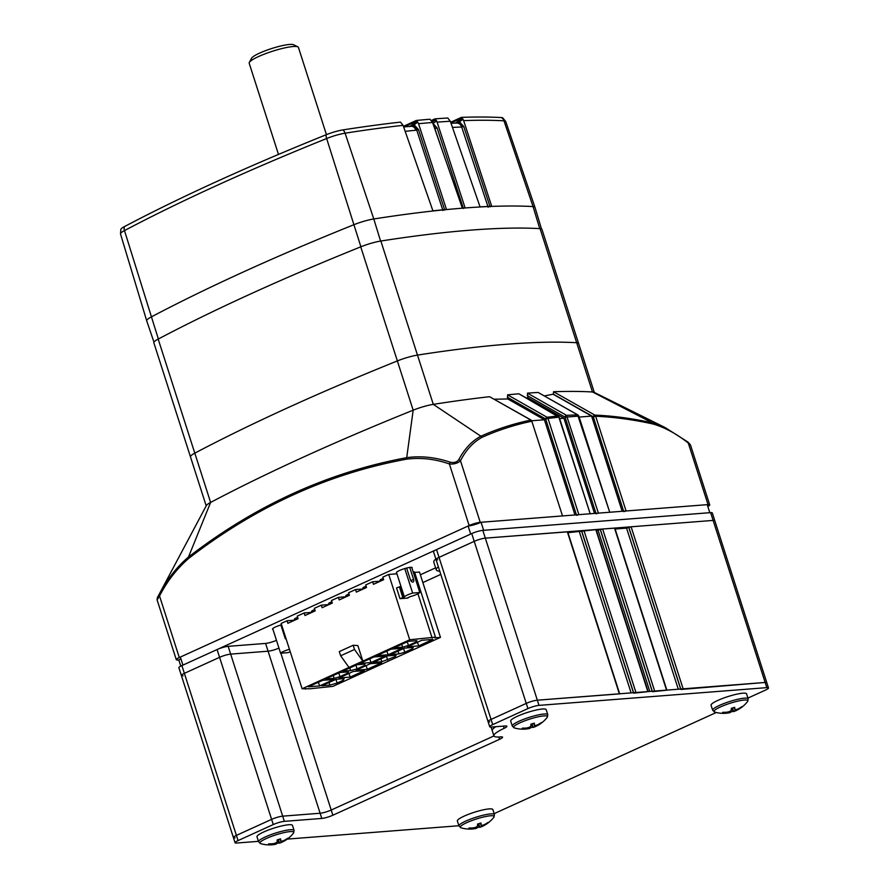 <?xml version="1.0" encoding="UTF-8"?>
<svg xmlns="http://www.w3.org/2000/svg" width="889" height="889" viewBox="0 0 889 889"><rect width="100%" height="100%" fill="white"/><g stroke="black" fill="none" stroke-linecap="round" stroke-linejoin="round"><path stroke-width="1.33" d="M445.445 159.52L434.81 128.572A664.305 110.781 162.2 0 0 434.677 128.583M541.479 228.906L534.967 207.315A19.336 3.223 162.2 0 0 534.956 207.304A19.336 3.223 162.2 0 0 533.056 206.57L503.974 120.815A667.661 111.347 162.2 0 0 463.636 120.626L491.695 206.237L480.049 206.848L450.323 121.26A667.661 111.347 162.2 0 0 437.11 122.137L465.103 207.87L462.347 208.093L432.565 122.482A667.661 111.347 162.2 0 0 418.552 123.727L446.478 209.46L432.91 210.815L403.073 125.338A667.661 111.347 162.2 0 0 345.088 133.183L373.791 218.972A19.336 3.223 162.2 0 0 353.666 224.795A669.261 111.614 162.2 0 0 151.019 317.084A19.336 3.223 162.2 0 0 146.696 320.773A19.336 3.223 162.2 0 0 146.696 320.796L153.975 342.154M539.734 228.617L533.056 206.57A669.261 111.614 162.2 0 0 463.758 208.07A669.261 111.614 162.2 0 0 373.791 218.972L380.592 241.075M431.409 120.448L434.877 118.87A666.072 111.081 162.2 0 1 447.8 118.015L450.323 121.26M450.667 122.26L461.38 117.37L463.036 119.293L459.457 121.837L463.736 126.471L490.072 206.837M124.416 226.617A6.212 4.467 62.1 0 0 124.482 230.584A17.724 2.956 162.2 0 0 120.515 233.985L120.86 229.273A16.146 2.689 162.2 0 1 124.416 226.617A666.072 111.081 162.2 0 1 326.096 134.772A16.146 2.689 162.2 0 1 342.898 129.916A666.072 111.081 162.2 0 1 400.495 122.115L403.073 125.338M403.417 126.327L416.274 120.471L417.763 122.093L414.152 124.827L418.475 129.55L444.722 210.115M416.274 120.471A666.072 111.081 162.2 0 1 429.987 119.248L432.565 122.482M432.298 121.826L435.954 119.882L434.877 118.87M501.407 117.57A6.212 5.623 -86.8 0 1 503.974 120.815A17.724 2.956 162.2 0 1 505.719 121.482L502.707 117.859A16.146 2.689 162.2 0 0 501.407 117.57A666.072 111.081 162.2 0 0 461.38 117.37M463.636 120.626L463.036 119.293M418.552 123.727L417.763 122.093M435.954 119.882L436.599 120.948L433.054 123.404L437.11 127.983L463.402 208.504M437.11 122.137L436.599 120.948M488.194 207.293L461.68 127.005A664.305 110.781 162.2 0 0 452.457 127.427M442.944 210.56L416.719 130.061L415.908 130.239A664.305 110.781 162.2 0 0 405.173 131.35M409.585 126.605L417.23 121.337M463.736 126.471L461.88 126.983C460.358 123.515 458.179 122.238 455.346 123.138L462.413 118.326M403.65 126.994L410.84 126.26A6.212 4.845 84.4 0 1 415.908 130.239M418.475 129.55L416.719 130.061C415.463 126.627 413.385 125.293 410.474 126.06L414.152 124.827A5.523 2.689 -124.2 0 1 413.596 123.338M437.11 127.983L435.321 128.494L433.699 125.771M451.023 123.271L456.557 123.026A6.212 5.256 87.8 0 1 461.68 127.005M432.476 121.726A5.523 2.723 -123 0 0 433.054 123.404L432.865 123.382M458.891 120.226A5.523 2.711 56.6 0 0 459.457 121.837L455.346 123.138M326.441 134.639L298.437 47.439A25.859 4.312 162.2 0 0 297.859 46.85A25.859 4.312 162.2 0 0 293.203 46.517A25.859 4.312 162.2 0 0 267.133 53.073A25.859 4.312 162.2 0 0 249.331 62.43A25.859 4.312 162.2 0 0 249.198 63.241L278.479 154.43M297.859 46.85L293.614 44.75A22.403 3.734 162.2 0 0 289.581 44.45A22.403 3.734 162.2 0 0 266.989 50.128A22.403 3.734 162.2 0 0 251.565 58.252L249.331 62.43M594.319 392.438L578.583 343.443A19.336 3.223 162.2 0 0 576.672 342.709A669.195 111.603 162.2 0 0 417.486 355.1A19.336 3.223 162.2 0 0 397.361 360.923A669.195 111.603 162.2 0 0 194.802 453.168A19.336 3.223 162.2 0 0 190.479 456.879L153.853 342.798A19.336 3.223 -17.8 0 1 158.175 339.098A669.195 111.603 -17.8 0 1 360.734 246.853A19.336 3.223 -17.8 0 1 380.859 241.03A669.195 111.603 -17.8 0 1 540.045 228.629A19.336 3.223 -17.8 0 1 541.957 229.373L578.583 343.443A19.336 3.223 162.2 0 0 576.672 342.709A669.195 111.603 162.2 0 0 417.486 355.1A19.336 3.223 162.2 0 0 397.361 360.923A669.195 111.603 162.2 0 0 194.802 453.168A19.336 3.223 162.2 0 0 190.479 456.879L206.204 505.874M157.197 597.975L206.392 505.53A19.336 3.223 -17.8 0 1 210.615 502.429L188.457 557.07C255.41 505.374 328.163 472.237 406.718 457.668C420.841 455.69 435.354 457.213 450.256 462.213C454.012 463.002 456.835 462.18 458.713 459.769A2.067 1.578 29.7 0 1 460.48 460.758L480.238 522.332A8.29 1.378 162.2 0 0 469.148 525.543L449.378 463.969C435.277 458.991 421.008 457.391 406.562 459.168C328.33 473.593 255.721 506.663 188.746 558.37A2.067 1.078 -127.6 0 1 188.457 557.07C176.933 566.771 167.099 579.372 158.942 594.885L157.02 599.653L176.3 659.694A8.29 1.378 162.2 0 0 177.978 659.994L178.789 659.927A9.668 1.611 -17.8 0 0 180.9 658.838M540.045 228.629L592.485 391.971A19.336 3.223 -17.8 0 1 593.974 392.271L665.083 427.542L652.426 422.864L592.485 391.971A669.195 111.603 -17.8 0 0 553.558 391.727L594.819 415.085A1.722 0.9 119.5 0 0 593.196 416.73L553.369 394.183L544.368 395.894M458.713 459.769C464.58 448.756 471.97 440.9 480.882 436.221C496.862 429.076 513.509 423.697 530.844 420.064L489.572 396.705L531.2 420.119A1.722 0.9 119.5 0 0 530.844 420.064L531.8 421.23C514.475 424.864 497.862 430.243 481.971 437.366C473.015 442.344 465.858 450.145 460.48 460.758C457.802 463.269 454.101 464.336 449.378 463.969A2.067 1.167 -73.1 0 1 450.256 462.213M406.562 459.168A2.067 1.222 -100.6 0 1 406.718 457.668L413.174 410.185A19.336 3.223 -17.8 0 1 433.299 404.362A669.195 111.603 -17.8 0 1 489.572 396.705M531.878 420.741L544.412 419.775L507.819 398.972L507.563 394.827L547.068 417.252A1.722 0.9 119.6 0 0 545.535 418.897L507.241 397.15M544.412 419.775L574.972 514.953M507.819 398.972L494.284 399.217M559.637 418.586L563.937 418.252L527.922 397.783L527.466 393.138A669.195 111.603 -17.8 0 1 538.123 392.449L577.906 414.941A1.722 0.9 119.6 0 0 577.628 414.874L538.123 392.449M563.937 418.252L594.508 513.442M527.922 397.783L526.344 397.916M579.161 417.063L591.607 416.096L553.447 394.405M591.607 416.096L622.167 511.286M590.218 513.864L558.848 417.152L547.991 418.419L547.068 417.252L557.936 415.985A1.722 0.9 119.6 0 1 558.248 416.052L518.909 393.805A669.195 111.603 -17.8 0 0 507.563 394.827M553.558 391.727L553.369 394.183M707.822 506.508A8.29 1.378 162.2 0 0 709.722 504.896A8.29 1.378 162.2 0 0 708.044 504.596L688.275 443.033A2.067 1.189 -53.5 0 0 687.953 442.066A2.067 1.189 -53.5 0 0 687.675 441.944M665.083 427.542L687.953 442.066L690.442 444.856L688.275 443.033C676.507 433.754 664.805 427.42 653.171 424.031C633.49 419.664 614.321 417.074 595.663 416.252L626.078 510.975L708.044 504.596M626.078 510.975L623.767 511.653M609.743 512.342L577.628 414.874L566.493 415.319L598.419 513.131L609.398 512.275M598.419 513.131L596.108 513.798M576.428 514.842L545.679 419.086L547.991 418.419L578.883 514.653L589.874 513.798M578.883 514.653L576.572 515.32M562.559 516.009L531.8 421.23L562.537 515.931M480.238 522.332L562.215 515.953M158.942 594.885A2.067 0.778 29.3 0 0 159.531 595.974L179.3 657.538L469.148 525.543M179.3 657.538A8.29 1.378 162.2 0 0 176.3 659.694M623.611 511.175L593.352 416.919L595.663 416.252L594.819 415.085C613.532 415.896 632.724 418.497 652.426 422.864A2.067 1.567 102.5 0 1 653.171 424.031M360.734 246.853L413.174 410.185A669.195 111.603 162.2 0 0 210.615 502.429L158.175 339.098M558.248 416.052L558.848 417.152L518.909 393.805M577.906 414.941L578.85 416.108L565.071 417.163L527.199 395.527M158.209 598.419C156.342 600.553 156.786 599.742 159.531 595.974C167.254 581.05 176.989 568.527 188.746 558.37M383.259 578.461A3.8 0.633 162.2 0 0 380.048 580.15A3.8 0.633 162.2 0 0 380.436 580.306M366.135 586.251A3.8 0.633 162.2 0 0 362.923 587.951A3.8 0.633 162.2 0 0 363.312 588.096M349.021 594.052A3.8 0.633 162.2 0 0 345.81 595.741A3.8 0.633 162.2 0 0 346.199 595.886M331.908 601.842A3.8 0.633 162.2 0 0 328.697 603.542A3.8 0.633 162.2 0 0 329.086 603.687M314.784 609.643A3.8 0.633 162.2 0 0 311.572 611.332A3.8 0.633 162.2 0 0 311.961 611.476M411.974 568.104A8.29 1.378 162.2 0 0 412.174 567.627A8.29 1.378 162.2 0 0 410.496 567.326A8.29 1.378 162.2 0 0 401.506 569.671A8.29 1.378 162.2 0 0 396.405 572.694A8.29 1.378 162.2 0 0 396.65 572.905M281.58 624.778A8.29 1.378 162.2 0 0 272.501 629.112A8.29 1.378 162.2 0 0 272.956 629.379M297.671 617.433A3.8 0.633 162.2 0 0 294.459 619.133A3.8 0.633 162.2 0 0 294.848 619.277M481.06 522.265L707.233 504.663L709.811 512.697L483.638 530.311L481.06 522.265A9.668 1.611 -17.8 0 1 468.114 526.01L180.334 657.071L182.923 665.105L470.692 534.045L468.114 526.01M180.778 666.117L178.789 659.927M440.466 637.38L332.875 686.375L310.294 688.753L302.116 688.775L281.146 623.445L287.058 620.755L287.88 623.3L298.059 618.666L297.248 616.11L304.171 612.954L304.994 615.51L315.184 610.865L314.362 608.32L321.285 605.165L322.107 607.709L332.297 603.075L331.475 600.519L338.409 597.364L339.231 599.919L349.41 595.274L348.599 592.73L355.522 589.574L356.345 592.118L366.535 587.485L365.712 584.929L372.635 581.773L373.458 584.329L383.648 579.684L382.826 577.139L388.737 574.45L409.718 639.769L435.043 637.18L434.699 637.824L440.466 637.38L419.486 572.049L414.674 572.427M413.229 572.005L414.507 571.938L435.488 637.257M432.132 638.024L417.941 593.808M408.007 598.053L399.994 598.675L404.384 596.997A8.157 1.356 -17.8 0 1 412.652 593.074L419.808 592.519A8.157 1.356 -17.8 0 1 410.707 596.508L407.884 597.652M290.259 651.837A8.157 1.356 -17.8 0 1 287.769 652.659L280.602 653.215A8.157 1.356 -17.8 0 1 289.447 649.303M409.718 567.415L413.574 579.406A2.723 1.545 -114.5 0 1 413.096 582.006A2.723 1.545 -114.5 0 1 410.362 579.65L406.64 568.038M412.652 593.074L404.773 568.56M419.808 592.519L411.729 567.36M404.384 596.997L396.483 572.372M400.95 586.284L396.561 587.962L399.994 598.675M280.88 624.978L285.313 638.78A8.157 1.356 -17.8 0 1 286.002 638.58M388.737 574.45L396.939 573.805M380.392 581.173L372.635 581.773M363.268 588.974L355.522 589.574M346.154 596.763L338.409 597.364M329.041 604.564L321.285 605.165M294.804 620.144L287.058 620.755M311.917 612.354L304.171 612.954M302.116 688.775L362.845 661.116L357.845 645.547L353.166 645.27L354.511 649.47L362.845 661.116L409.718 639.769M416.196 641.958L416.897 640.669L408.24 641.347L393.983 647.848L402.628 647.17L408.451 645.481L416.196 641.958L415.808 640.758M343.243 680.263L344.121 678.651L336.109 679.274L321.851 685.775L329.852 685.152L337.131 683.041L343.243 680.263L342.765 678.763M319.607 685.952L333.864 679.452L322.663 680.318L308.394 686.819L319.607 685.952L318.418 682.252M374.013 656.938L359.745 663.438L370.957 662.561L385.215 656.071L374.013 656.938M387.46 655.893L373.202 662.383L381.848 661.716L395.416 656.504L396.105 655.215L387.46 655.893M412.529 648.703L413.229 647.425L404.584 648.092L390.315 654.593L398.961 653.915L404.784 652.237L412.529 648.703L412.14 647.503M388.071 654.771L402.339 648.27L391.127 649.148L376.858 655.638L388.071 654.771L386.893 651.07M367.29 669.306L381.559 662.816L370.346 663.683L356.078 670.184L367.29 669.306L366.101 665.617M364.846 665.35L364.901 664.105L356.889 664.739L342.632 671.228L350.633 670.606L357.1 668.872L364.846 665.35L364.457 664.15M348.421 671.851L339.776 672.529L325.507 679.029L334.164 678.351L339.987 676.662L347.721 673.14L348.421 671.851M364.434 670.606L353.233 671.484L338.965 677.974L350.177 677.107L364.434 670.606M418.641 645.925L432.91 639.424L421.697 640.302L407.429 646.792L418.641 645.925L417.452 642.236M408.451 645.481L407.262 641.791M402.628 647.17L401.717 644.325M380.67 581.039L380.281 579.817M337.131 683.041L335.953 679.352M329.852 685.152L329.008 682.508M295.081 620.022L294.692 618.788M370.957 662.561L369.768 658.871M404.784 652.237L403.606 648.537M398.961 653.915L398.05 651.07M381.848 661.716L380.937 658.86M395.416 656.504L395.027 655.304M387.671 660.027L386.482 656.338M363.557 588.84L363.157 587.607M346.432 596.63L346.043 595.408M357.1 668.872L355.911 665.183M350.633 670.606L349.788 667.972M347.721 673.14L347.343 671.94M339.987 676.662L338.798 672.973M334.164 678.351L333.242 675.507M350.177 677.107L348.988 673.406M329.319 604.431L328.93 603.198M312.206 612.221L311.806 610.999M305.483 689.119L305.294 688.519M353.166 645.27L339.309 651.581L340.654 655.782L354.511 649.47M340.654 655.782L348.988 667.428M280.602 653.215L272.712 628.634M747.927 698.087L765.485 690.086A8.29 1.378 162.2 0 0 768.485 687.93L766.818 682.752A8.29 1.378 162.2 0 0 765.151 682.452A8.29 1.378 162.2 0 1 766.818 682.752L712.3 512.931A8.29 1.378 162.2 0 0 710.622 512.631L482.827 530.366A8.29 1.378 162.2 0 0 471.726 533.578L436.532 549.602A8.29 1.378 162.2 0 0 433.532 551.758L436.021 559.537A8.29 1.378 162.2 0 0 437.699 559.837M680.918 689.475L765.151 682.452L713.122 520.409A8.29 1.378 162.2 0 1 714.8 520.71A8.29 1.378 162.2 0 0 713.122 520.409L485.316 538.145A8.29 1.378 162.2 0 0 474.226 541.357L439.033 557.381A8.29 1.378 162.2 0 0 436.021 559.537A8.29 1.378 162.2 0 1 439.033 557.381L436.532 549.602M435.854 559.003A34.515 5.756 162.2 0 0 433.776 562.115L436.266 569.893A34.515 5.756 162.2 0 0 439.777 571.205M438.355 566.782A34.515 5.756 162.2 0 0 436.266 569.893M435.61 567.849L420.364 574.783M440.8 574.394L422.864 582.562L440.8 574.394M768.485 687.93A8.29 1.378 162.2 0 0 766.807 687.641L539.012 705.377A8.29 1.378 162.2 0 0 527.922 708.577L492.717 724.613A8.29 1.378 162.2 0 0 489.717 726.758A8.29 1.378 162.2 0 0 491.395 727.058L505.241 725.98A8.29 1.378 -17.8 0 1 506.919 726.28A8.29 1.378 -17.8 0 1 504.13 728.324A30.382 5.067 162.2 0 0 493.906 735.848A30.382 5.067 162.2 0 0 500.051 736.937A30.382 5.067 162.2 0 0 500.707 736.881A8.29 1.378 -17.8 0 1 502.563 737.159A8.29 1.378 -17.8 0 1 499.551 739.315L332.875 815.224A8.29 1.378 -17.8 0 1 321.785 818.436L320.118 813.246L282.691 816.158L320.118 813.246A8.29 1.378 -17.8 0 0 331.208 810.035L493.928 735.936L331.208 810.035A8.29 1.378 -17.8 0 1 320.118 813.246L268.089 651.204A8.29 1.378 -17.8 0 0 278.957 648.092A8.29 1.378 -17.8 0 1 268.089 651.204L230.673 654.115A8.29 1.378 162.2 0 0 219.572 657.327L184.379 673.351A8.29 1.378 162.2 0 0 181.378 675.507A8.29 1.378 162.2 0 0 183.056 675.807M276.468 640.324A8.29 1.378 -17.8 0 1 265.6 643.425L228.173 646.336A8.29 1.378 162.2 0 0 217.083 649.548L181.878 665.572A8.29 1.378 162.2 0 0 178.878 667.728L181.378 675.507A8.29 1.378 162.2 0 1 184.379 673.351L181.878 665.572M619.666 693.776L567.66 531.822L485.316 538.145A8.29 1.378 162.2 0 0 474.226 541.357L439.033 557.381L491.061 719.423A8.29 1.378 162.2 0 0 488.05 721.579A8.29 1.378 162.2 0 0 489.728 721.868M619.689 693.865L537.345 700.188A8.29 1.378 162.2 0 0 526.255 703.399L491.061 719.423A8.29 1.378 162.2 0 0 488.05 721.579L436.021 559.537M493.906 735.848L492.239 730.669A30.382 5.067 162.2 0 1 495.784 726.713A30.382 5.067 162.2 0 0 492.239 730.669L491.084 727.08M265.6 643.425L268.089 651.204L230.673 654.115A8.29 1.378 162.2 0 0 219.572 657.327L184.379 673.351L236.407 835.393A8.29 1.378 162.2 0 0 233.396 837.549A8.29 1.378 162.2 0 0 235.074 837.849M321.785 818.436L284.358 821.347A8.29 1.378 162.2 0 0 273.267 824.548L238.074 840.583L236.407 835.393L271.601 819.369A8.29 1.378 162.2 0 1 282.691 816.158A8.29 1.378 162.2 0 0 271.601 819.369L236.407 835.393A8.29 1.378 162.2 0 0 233.396 837.549L181.378 675.507M710.622 512.631L713.122 520.409L631.112 526.799L626.567 528.133L615.132 529.022M666.85 690.108L614.855 528.144L602.642 529.011L596.419 530.477M666.872 690.186L652.448 691.698M648.137 691.564L596.141 529.611L567.949 532.689M648.159 691.642L633.735 693.153M766.807 687.641L765.151 682.452L537.345 700.188A8.29 1.378 162.2 0 0 526.255 703.399L491.061 719.423L492.717 724.613M494.162 813.646L716.278 712.5M238.074 840.583A8.29 1.378 162.2 0 0 235.063 842.739A8.29 1.378 162.2 0 0 236.741 843.028L258.432 841.338M287.269 839.094L458.891 825.737M457.357 820.98A18.647 3.111 -17.8 0 1 457.413 820.491A18.647 3.111 -17.8 0 1 475.459 811.913A18.647 3.111 -17.8 0 1 492.862 809.579L494.462 814.568A18.647 3.111 -17.8 0 0 477.06 816.891A18.647 3.111 -17.8 0 0 459.013 825.47A18.647 3.111 -17.8 0 0 458.957 825.959L457.357 820.98M458.957 825.959L460.98 827.792A17.78 2.967 -17.8 0 1 460.335 826.803A17.78 2.967 -17.8 0 1 478.793 818.258A17.78 2.967 -17.8 0 1 494.095 816.88A17.78 2.967 -17.8 0 1 493.873 817.235L494.462 814.568M475.837 828.081L479.204 827.092A30.504 4.834 -111.5 0 0 480.06 827.27A30.426 18.947 -105.2 0 0 480.571 827.092A30.426 18.947 -105.2 0 0 481.616 826.637A30.426 28.181 -94.4 0 0 483.849 825.514A30.504 30.093 44.6 0 0 487.783 823.114L488.094 822.403A30.504 29.181 -167.8 0 1 484.183 824.748A30.426 23.103 -125.5 0 1 482.182 825.336A30.426 10.668 -115.7 0 1 481.049 825.036A30.504 4.834 -111.5 0 0 480.982 823.047L477.615 824.036A30.504 3.923 78.7 0 1 477.471 826.092A30.426 18.247 84.5 0 1 476.06 827.137A30.426 27.481 103.4 0 1 473.681 827.848A30.504 29.181 -167.8 0 1 469.036 828.003L468.725 828.726A30.504 30.093 44.6 0 0 473.348 828.604A30.426 23.803 66.4 0 0 475.482 828.437A30.426 11.357 72.6 0 0 476.437 828.337A30.426 11.357 72.6 0 0 476.493 828.315L476.204 827.037M475.482 828.437L475.215 827.415M473.348 828.604L473.115 827.903M481.049 825.036L480.282 823.225M483.849 825.514L483.683 824.925M481.616 826.637L480.871 824.614M480.06 827.27L478.56 823.736M479.204 827.092L478.104 823.87M256.988 836.805A18.647 3.111 -17.8 0 1 276.39 827.348A18.647 3.111 -17.8 0 1 292.481 825.414L294.081 830.393A18.647 3.111 -17.8 0 0 277.99 832.326A18.647 3.111 -17.8 0 0 258.577 841.794L256.988 836.805M258.577 841.794L260.61 843.617A17.78 2.967 -17.8 0 1 259.966 842.639A17.78 2.967 -17.8 0 1 278.413 834.082A17.78 2.967 -17.8 0 1 293.714 832.704A17.78 2.967 -17.8 0 1 293.503 833.06L294.081 830.393M275.457 843.905L278.824 842.916A30.504 4.834 -111.5 0 0 279.691 843.094A30.426 18.947 -105.2 0 0 280.191 842.916A30.426 18.947 -105.2 0 0 281.235 842.461A30.426 28.181 -94.4 0 0 283.48 841.338A30.504 30.093 44.6 0 0 287.403 838.949L287.714 838.227A30.504 29.181 -167.8 0 1 283.813 840.583A30.426 23.103 -125.5 0 1 281.813 841.161A30.426 10.668 -115.7 0 1 280.668 840.861A30.504 4.834 -111.5 0 0 280.613 838.872L277.235 839.861A30.504 3.923 78.7 0 1 277.09 841.916A30.426 18.247 84.5 0 1 275.679 842.961A30.426 27.481 103.4 0 1 273.301 843.672A30.504 29.181 -167.8 0 1 268.656 843.839L268.345 844.55A30.504 30.093 44.6 0 0 272.967 844.428A30.426 23.803 66.4 0 0 275.101 844.261A30.426 11.357 72.6 0 0 276.057 844.161A30.426 11.357 72.6 0 0 276.112 844.15L275.823 842.872M280.668 840.861L279.913 839.06M283.48 841.338L283.302 840.75M281.235 842.461L280.491 840.438M279.691 843.094L278.179 839.56M278.824 842.916L277.735 839.705M275.101 844.261L274.834 843.239M272.967 844.428L272.745 843.728M510.742 720.59A18.647 3.111 -17.8 0 1 528.799 712.011A18.647 3.111 -17.8 0 1 546.19 709.689L547.791 714.667A18.647 3.111 -17.8 0 0 530.4 717.001A18.647 3.111 -17.8 0 0 512.342 725.568A18.647 3.111 -17.8 0 0 512.297 726.069L510.697 721.09A18.647 3.111 -17.8 0 1 510.742 720.59M529.777 728.435A30.515 30.515 0 0 1 514.32 727.902L514.32 727.902A17.78 2.967 -17.8 0 1 513.675 726.913A17.78 2.967 -17.8 0 1 532.133 718.368A17.78 2.967 -17.8 0 1 547.424 716.99A17.78 2.967 -17.8 0 1 547.213 717.334L547.213 717.334A30.515 30.515 0 0 1 533.9 727.191A30.426 18.947 -105.2 0 0 534.945 726.735A30.426 28.181 -94.4 0 0 537.189 725.613A30.504 30.093 44.6 0 0 541.112 723.224L541.434 722.501A30.504 29.181 -167.8 0 1 537.523 724.857A30.426 23.103 -125.5 0 1 535.522 725.435A30.426 10.668 -115.7 0 1 534.378 725.135A30.504 4.834 -111.5 0 0 534.322 723.146L530.944 724.135A30.504 3.923 78.7 0 1 530.811 726.191A30.426 18.247 84.5 0 1 529.388 727.235A30.426 27.481 103.4 0 1 527.021 727.947A30.504 29.181 -167.8 0 1 522.376 728.113L522.054 728.824A30.504 30.093 44.6 0 0 526.677 728.702A30.426 23.803 66.4 0 0 528.811 728.547A30.426 11.357 72.6 0 0 529.777 728.435A30.426 11.357 72.6 0 0 529.822 728.424L529.533 727.146M529.166 728.191L532.544 727.202A30.504 4.834 -111.5 0 0 533.4 727.369A30.426 18.947 -105.2 0 0 533.9 727.191M533.622 723.335L534.378 725.135M537.189 725.613L537.023 725.024M534.945 726.735L534.2 724.713M533.4 727.369L531.889 723.835M532.544 727.202L531.444 723.979M528.811 728.547L528.555 727.513M526.677 728.702L526.455 728.002M730.48 695.798A18.647 3.111 -17.8 0 1 746.571 693.865L748.171 698.843A18.647 3.111 -17.8 0 0 732.08 700.776A18.647 3.111 -17.8 0 0 712.667 710.244L711.067 705.255A18.647 3.111 -17.8 0 1 730.48 695.798M729.547 712.367L732.914 711.367A30.504 4.834 -111.5 0 0 733.781 711.544A30.426 18.947 -105.2 0 0 734.281 711.367A30.426 18.947 -105.2 0 0 735.325 710.911A30.426 28.181 -94.4 0 0 737.57 709.789A30.504 30.093 44.6 0 0 741.493 707.4L741.804 706.677A30.504 29.181 -167.8 0 1 737.903 709.033A30.426 23.103 -125.5 0 1 735.903 709.611A30.426 10.668 -115.7 0 1 734.759 709.311A30.504 4.834 -111.5 0 0 734.703 707.322L731.325 708.311A30.504 3.923 78.7 0 1 731.18 710.367A30.426 18.247 84.5 0 1 729.769 711.411A30.426 27.481 103.4 0 1 727.391 712.122A30.504 29.181 -167.8 0 1 722.746 712.289L722.435 713A30.504 30.093 44.6 0 0 727.058 712.878A30.426 23.803 66.4 0 0 729.191 712.711A30.426 11.357 72.6 0 0 730.147 712.611A30.515 30.515 0 0 1 714.689 712.067A17.78 2.967 -17.8 0 1 714.056 711.089A17.78 2.967 -17.8 0 1 732.503 702.532A17.78 2.967 -17.8 0 1 747.805 701.165A17.78 2.967 -17.8 0 1 747.593 701.51L748.171 698.843M730.147 712.611A30.426 11.357 72.6 0 0 730.202 712.6L729.913 711.322M737.392 709.2L737.57 709.789M735.325 710.911L734.581 708.889M733.781 711.544L732.269 708.011M732.914 711.367L731.825 708.155M729.191 712.711L728.924 711.689M727.058 712.878L726.824 712.178M734.759 709.311L734.003 707.511M450.934 123.026L462.08 117.948M403.973 126.96L416.974 121.037M431.843 120.993L435.488 119.337M326.096 134.772A6.212 2.434 68.1 0 0 326.641 138.528A667.661 111.347 162.2 0 0 124.482 230.584L158.364 338.987M342.898 129.916A6.212 4.201 81.1 0 1 345.088 133.183A17.724 2.956 162.2 0 0 326.641 138.528L360.901 246.786M434.232 127.283A6.212 5.023 85.6 0 1 434.81 128.572M380.859 241.03L433.299 404.362L480.882 436.221A2.067 1.711 66 0 1 481.971 437.366M595.952 513.32L565.071 417.163M527.466 393.138L566.493 415.319A1.722 0.9 119.6 0 0 564.926 416.963M410.829 580.65L413.574 579.406M403.595 597.519L400.161 586.807M402.906 597.841L399.472 587.118M539.012 705.377L482.827 530.366M527.922 708.577L471.726 533.578M284.358 821.347L228.173 646.336M273.267 824.548L217.083 649.548M619.355 693.809L567.326 531.766M332.875 815.224L280.857 653.193M683.141 688.842L631.112 526.799M680.774 689.019L628.89 527.444M680.652 689.031L628.79 527.488M678.296 689.219L626.567 528.133M666.539 690.131L614.51 528.088M654.66 691.053L602.642 529.011M652.293 691.242L600.419 529.655M652.182 691.253L600.319 529.7M649.815 691.431L598.097 530.344M647.825 691.586L595.808 529.544M635.946 692.509L583.929 530.466M633.59 692.698L581.706 531.111M633.468 692.709L581.606 531.155M631.101 692.887L579.384 531.8M503.418 726.124L504.13 728.324M498.818 737.014L499.551 739.315M120.515 233.985L146.696 320.773M505.719 121.482L534.956 207.304M409.951 126.505L410.84 126.26M531.2 420.119L532.144 421.286M559.192 417.219L590.196 513.775M578.85 416.108L609.721 512.253M690.442 444.856L709.722 504.896M488.05 721.579L489.717 726.758M233.396 837.549L235.063 842.739M460.98 827.792A30.515 30.515 0 0 0 476.437 828.337M480.571 827.092A30.515 30.515 0 0 0 493.873 817.235M280.191 842.916A30.515 30.515 0 0 0 293.503 833.06M260.61 843.617A30.515 30.515 0 0 0 276.057 844.161M547.213 717.334L547.791 714.667M514.32 727.902L512.297 726.069M734.281 711.367A30.515 30.515 0 0 0 747.593 701.51M714.689 712.067L712.667 710.244"/></g></svg>
